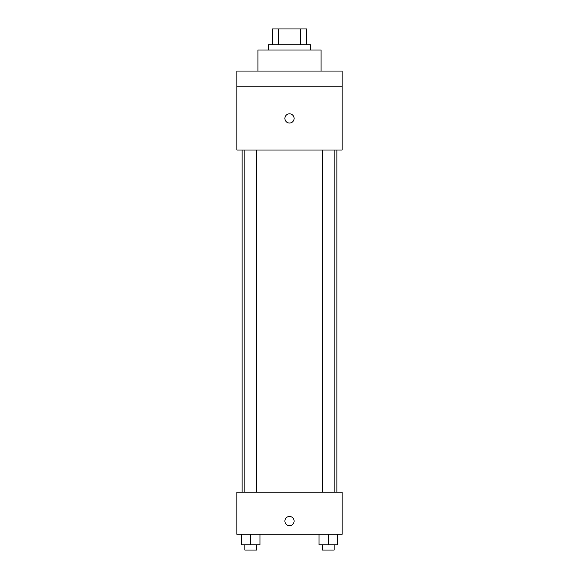 <?xml version="1.0" encoding="UTF-8"?>
<svg xmlns="http://www.w3.org/2000/svg" width="579" height="579" viewBox="0 0 579 579"><rect width="100%" height="100%" fill="white"/><g stroke="black" fill="none" stroke-linecap="round" stroke-linejoin="round"><path stroke-width="0.87" d="M278.419 44.742L278.419 28.95L272.391 28.95L272.391 44.742L272.391 28.95M278.419 28.95L306.609 28.95L306.609 44.742M300.581 44.742L300.581 28.95M268.446 50.004L268.446 44.742L310.554 44.742L310.554 50.004M321.084 71.058L321.084 50.004L257.916 50.004L257.916 71.058M236.862 71.058L342.138 71.058L342.138 86.85L236.862 86.85L236.862 71.058M342.138 86.85L342.138 150.012L236.862 150.012L236.862 86.85M289.5 123.037A4.603 4.603 0 0 1 285.512 116.126A4.603 4.603 0 0 1 293.488 116.126A4.603 4.603 0 0 1 289.5 123.037M236.862 492.15L342.138 492.15L342.138 534.258L236.862 534.258L236.862 492.15M289.5 525.703A4.603 4.603 0 0 1 285.512 518.798A4.603 4.603 0 0 1 293.488 518.798A4.603 4.603 0 0 1 289.5 525.703M319.029 534.258L319.029 544.788L337.448 544.788L337.448 534.258L337.448 544.788M328.242 544.788L328.242 534.258M334.155 544.788L334.155 550.05L322.322 550.05L322.322 544.788M241.552 534.258L241.552 544.788L259.971 544.788L259.971 534.258L259.971 544.788M250.758 544.788L250.758 534.258M256.678 544.788L256.678 550.05L244.845 550.05L244.845 544.788M336.869 492.15L336.869 150.012M242.131 492.15L242.131 150.012M322.322 150.012L322.322 492.15M334.155 150.012L334.155 492.15M256.678 492.15L256.678 150.012M244.845 492.15L244.845 150.012"/></g></svg>
